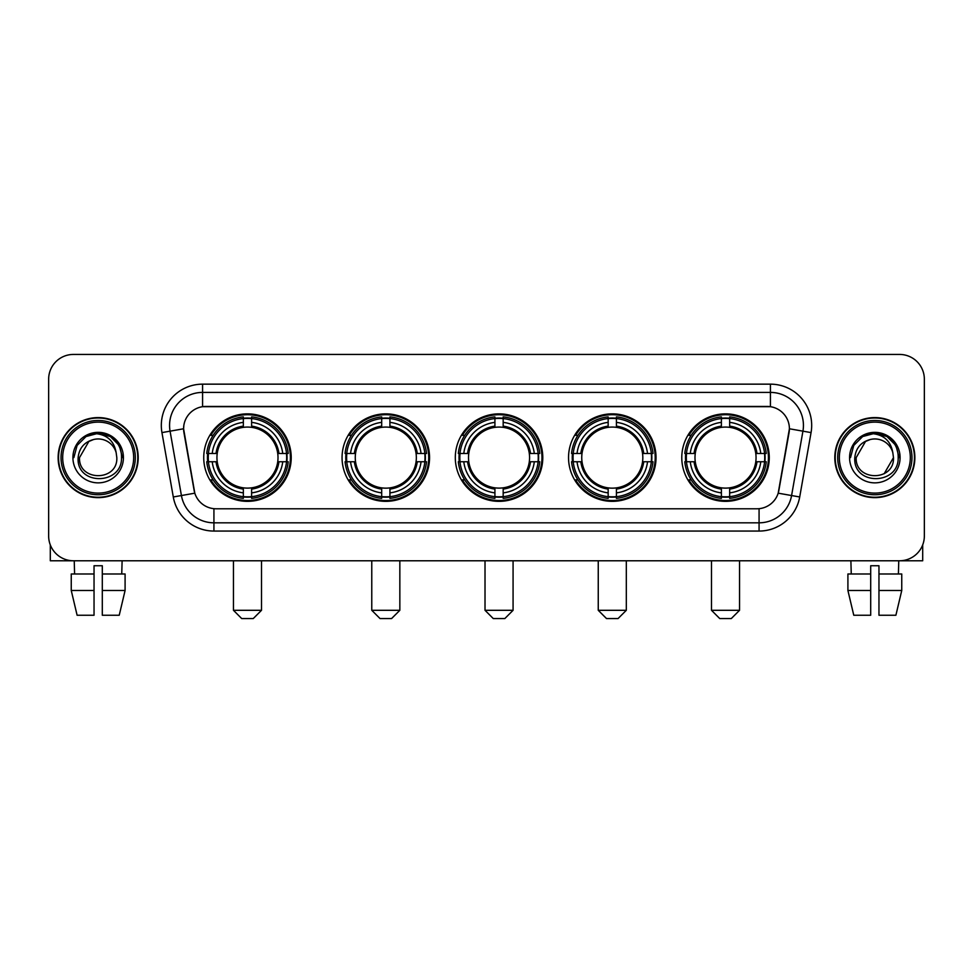 <?xml version="1.0" encoding="UTF-8"?>
<svg xmlns="http://www.w3.org/2000/svg" width="973" height="973" viewBox="0 0 973 973"><rect width="100%" height="100%" fill="white"/><g stroke="black" fill="none" stroke-linecap="round" stroke-linejoin="round"><path stroke-width="1.46" d="M681.781 457.614A43.749 43.749 0 0 0 725.517 501.35A43.749 43.749 0 0 0 769.266 457.614A43.749 43.749 0 0 0 725.517 413.866A43.749 43.749 0 0 0 681.781 457.614M342.058 457.614A43.749 43.749 0 0 0 385.807 501.35A43.749 43.749 0 0 0 429.555 457.614A43.749 43.749 0 0 0 385.807 413.866A43.749 43.749 0 0 0 342.058 457.614M455.303 457.614A43.749 43.749 0 0 0 499.04 501.35A43.749 43.749 0 0 0 542.788 457.614A43.749 43.749 0 0 0 499.04 413.866A43.749 43.749 0 0 0 455.303 457.614M568.536 457.614A43.749 43.749 0 0 0 612.285 501.35A43.749 43.749 0 0 0 656.033 457.614A43.749 43.749 0 0 0 612.285 413.866A43.749 43.749 0 0 0 568.536 457.614M203.734 457.614A43.749 43.749 0 0 0 247.483 501.35A43.749 43.749 0 0 0 291.219 457.614A43.749 43.749 0 0 0 247.483 413.866A43.749 43.749 0 0 0 203.734 457.614M183.593 428.728A22.282 22.282 0 0 0 183.933 432.596L194.126 490.368A22.282 22.282 0 0 0 216.067 508.782L756.933 508.782A22.282 22.282 0 0 0 778.874 490.368L789.067 432.596A22.282 22.282 0 0 0 767.125 406.446L205.875 406.446A22.282 22.282 0 0 0 183.593 428.728L183.836 425.42M207.663 461.737A40.027 40.027 0 0 1 207.663 453.491M572.465 461.737A40.027 40.027 0 0 1 572.465 453.491M459.232 461.737A40.027 40.027 0 0 1 459.232 453.491M345.987 461.737A40.027 40.027 0 0 1 345.987 453.491M685.71 461.737A40.027 40.027 0 0 1 685.71 453.491M58.137 457.614A40.027 40.027 0 0 0 98.176 497.641A40.027 40.027 0 0 0 138.202 457.614A40.027 40.027 0 0 0 98.176 417.587A40.027 40.027 0 0 0 58.137 457.614M834.798 457.614A40.027 40.027 0 0 0 874.824 497.641A40.027 40.027 0 0 0 914.863 457.614A40.027 40.027 0 0 0 874.824 417.587A40.027 40.027 0 0 0 834.798 457.614M202.579 384.153L202.579 406.69L770.421 406.69L770.421 392.411A33.009 33.009 0 0 1 802.932 431.161L791.584 495.537A33.009 33.009 0 0 1 759.074 522.817L213.926 522.817A33.009 33.009 0 0 1 181.416 495.537L170.068 431.161A33.009 33.009 0 0 1 202.579 392.411L770.421 392.411L770.421 384.153A41.267 41.267 0 0 1 811.056 432.596L799.709 496.972A41.267 41.267 0 0 1 759.074 531.063L213.926 531.063A41.267 41.267 0 0 1 173.291 496.972L161.944 432.596A41.267 41.267 0 0 1 202.579 384.153L770.421 384.153M756.933 508.782L216.067 508.782M811.056 432.596L789.407 428.777L778.193 493.177L799.709 496.972M173.291 496.972L194.807 493.177L183.593 428.777L170.068 431.161A33.009 33.009 0 0 1 169.57 425.42M778.874 490.368L778.741 491.073M194.259 491.073L194.126 490.368M924.35 379.202A24.763 24.763 0 0 0 899.587 354.44L73.413 354.44A24.763 24.763 0 0 0 48.65 379.202L48.65 536.026A24.763 24.763 0 0 0 73.413 560.776L899.587 560.776A24.763 24.763 0 0 0 924.35 536.026L924.35 379.202L924.35 536.026M48.65 379.202L48.65 536.026M899.587 354.44L73.413 354.44M73.413 560.776L899.587 560.776M50.304 544.916L50.304 560.776L146.047 560.776M71.248 573.985L71.248 590.489L77.11 615.252L71.248 590.489L71.248 573.985L94.04 573.985L94.04 565.739L102.299 565.739L102.299 573.985L125.091 573.985L125.091 590.489L119.229 615.252L125.091 590.489L102.299 590.489L102.299 573.985M122.112 560.776L121.747 573.985M94.04 573.985L94.04 615.252L77.11 615.252M71.248 590.489L94.04 590.489M119.229 615.252L102.299 615.252L102.299 590.489M74.24 560.776L74.593 573.985M133.666 457.614A35.49 35.49 0 0 0 98.176 422.124A35.49 35.49 0 0 0 62.686 457.614A35.49 35.49 0 0 0 98.176 493.104A35.49 35.49 0 0 0 133.666 457.614M135.308 457.614A37.144 37.144 0 0 0 98.176 420.47A37.144 37.144 0 0 0 61.031 457.614A37.144 37.144 0 0 0 98.176 494.758A37.144 37.144 0 0 0 135.308 457.614M137.789 457.614A39.613 39.613 0 0 0 98.176 418.001A39.613 39.613 0 0 0 58.55 457.614A39.613 39.613 0 0 0 98.176 497.227A39.613 39.613 0 0 0 137.789 457.614M116.152 452.652L116.821 457.614C117.964 481.671 78.375 481.671 79.518 457.614L88.847 441.462L93.542 439.541C84.298 442.058 79.166 448.079 78.132 457.614C76.149 485.989 122.355 485.259 121.516 457.614C121.661 449.781 118.755 443.311 112.807 438.178C107.395 434.226 101.374 432.681 94.746 433.532C106.945 434.493 114.072 440.866 116.152 452.652L116.821 457.614C117.964 481.671 78.375 481.671 79.518 457.614L88.847 441.462L93.542 439.541L88.847 441.462L79.518 457.614L88.847 441.462L93.542 439.541L88.847 441.462L79.518 457.614L88.847 441.462L93.542 439.541L88.847 441.462L79.518 457.614L88.847 441.462L93.542 439.541A18.657 18.657 0 0 1 116.152 452.652L116.821 457.614C117.964 481.671 78.375 481.671 79.518 457.614C78.375 481.671 117.964 481.671 116.821 457.614C117.964 481.671 78.375 481.671 79.518 457.614C78.375 481.671 117.964 481.671 116.821 457.614C117.964 481.671 78.375 481.671 79.518 457.614M72.914 457.614A25.262 25.262 0 0 0 98.176 482.863A25.262 25.262 0 0 0 123.425 457.614A25.262 25.262 0 0 0 98.176 432.353A25.262 25.262 0 0 0 72.914 457.614M94.746 433.532L86.013 436.549L77.098 445.452L73.851 457.614L77.098 445.452L86.013 436.549L98.176 433.289L110.338 436.549L119.241 445.452L122.501 457.614L119.241 445.452L110.338 436.549L98.176 433.289L86.013 436.549L77.098 445.452L73.851 457.614L77.098 445.452L86.013 436.549L98.176 433.289L110.338 436.549L119.241 445.452L122.501 457.614L119.241 445.452L110.338 436.549L98.176 433.289L86.013 436.549L77.098 445.452L73.851 457.614L77.098 445.452L86.013 436.549L98.176 433.289L110.338 436.549L119.241 445.452L122.501 457.614M253.26 618.56L241.705 618.56L233.447 610.302L261.506 610.302L253.26 618.56M277.731 461.737A30.54 30.54 0 0 0 251.606 427.354L251.606 427.354A30.54 30.54 0 0 0 217.222 461.737A30.54 30.54 0 0 0 277.731 461.737L278.959 461.737L277.731 461.737A30.54 30.54 0 0 1 251.606 487.874L251.606 492.861A35.49 35.49 0 0 0 282.729 461.737L288.203 461.737A40.939 40.939 0 0 1 251.606 498.346L251.606 496.68A39.285 39.285 0 0 0 286.548 461.737M208.49 461.737A39.2 39.2 0 0 1 208.49 453.491M251.606 418.621A39.2 39.2 0 0 0 243.347 418.621M286.463 453.491A39.2 39.2 0 0 1 286.463 461.737M288.203 453.491A40.939 40.939 0 0 0 251.606 416.882L251.606 418.548A39.285 39.285 0 0 1 286.548 453.491L288.203 453.491M206.75 461.737A40.939 40.939 0 0 0 243.347 498.346L243.347 496.68A39.285 39.285 0 0 1 208.404 461.737L206.75 461.737M286.548 453.491L282.729 453.491A35.49 35.49 0 0 0 251.606 422.367L251.606 418.548M251.606 496.68L251.606 492.861M208.404 461.737L212.223 461.737A35.49 35.49 0 0 0 243.347 492.861L243.347 496.68M251.606 422.367L251.606 426.138A31.744 31.744 0 0 1 278.959 453.491L282.729 453.491M282.729 461.737L278.959 461.737A31.744 31.744 0 0 1 251.606 489.091M243.347 492.861L243.347 487.874A30.54 30.54 0 0 1 217.222 461.737L212.223 461.737M277.731 453.491L278.959 453.491M251.606 496.595A39.2 39.2 0 0 1 243.347 496.595M243.347 416.882A40.939 40.939 0 0 0 206.75 453.491L208.404 453.491A39.285 39.285 0 0 1 243.347 418.548L243.347 416.882M243.347 418.548L243.347 422.367A35.49 35.49 0 0 0 212.223 453.491L208.404 453.491M243.347 427.305L243.347 422.367M212.223 453.491L216.006 453.491A31.744 31.744 0 0 1 243.347 426.138M243.347 487.874L243.347 489.091A31.744 31.744 0 0 1 216.006 461.737M213.136 435.332L210.8 435.332A42.921 42.921 0 0 1 290.392 457.614A42.921 42.921 0 0 1 210.8 479.896L213.136 479.896M391.584 618.56L380.029 618.56L371.771 610.302L399.842 610.302L391.584 618.56M416.067 461.737A30.54 30.54 0 0 0 389.93 427.354L389.93 427.354A30.54 30.54 0 0 0 355.546 461.737A30.54 30.54 0 0 0 416.067 461.737L417.283 461.737L416.067 461.737A30.54 30.54 0 0 1 389.93 487.874L389.93 492.861A35.49 35.49 0 0 0 421.054 461.737L426.539 461.737A40.939 40.939 0 0 1 389.93 498.346L389.93 496.68A39.285 39.285 0 0 0 424.873 461.737M346.826 461.737A39.2 39.2 0 0 1 346.826 453.491M389.93 418.621A39.2 39.2 0 0 0 381.684 418.621M424.787 453.491A39.2 39.2 0 0 1 424.787 461.737M426.539 453.491A40.939 40.939 0 0 0 389.93 416.882L389.93 418.548A39.285 39.285 0 0 1 424.873 453.491L426.539 453.491M345.074 461.737A40.939 40.939 0 0 0 381.684 498.346L381.684 496.68A39.285 39.285 0 0 1 346.741 461.737L345.074 461.737M424.873 453.491L421.054 453.491A35.49 35.49 0 0 0 389.93 422.367L389.93 418.548M389.93 496.68L389.93 492.861M346.741 461.737L350.56 461.737A35.49 35.49 0 0 0 381.684 492.861L381.684 496.68M389.93 422.367L389.93 426.138A31.744 31.744 0 0 1 417.283 453.491L421.054 453.491M421.054 461.737L417.283 461.737A31.744 31.744 0 0 1 389.93 489.091M381.684 492.861L381.684 487.874A30.54 30.54 0 0 1 355.546 461.737L350.56 461.737M416.067 453.491L417.283 453.491M389.93 496.595A39.2 39.2 0 0 1 381.684 496.595M381.684 416.882A40.939 40.939 0 0 0 345.074 453.491L346.741 453.491A39.285 39.285 0 0 1 381.684 418.548L381.684 416.882M381.684 418.548L381.684 422.367A35.49 35.49 0 0 0 350.56 453.491L346.741 453.491M381.684 427.305L381.684 422.367M350.56 453.491L354.33 453.491A31.744 31.744 0 0 1 381.684 426.138M381.684 487.874L381.684 489.091A31.744 31.744 0 0 1 354.33 461.737M351.472 435.332L349.125 435.332A42.921 42.921 0 0 1 428.728 457.614A42.921 42.921 0 0 1 349.125 479.896L351.472 479.896M504.829 618.56L493.262 618.56L485.016 610.302L513.075 610.302L504.829 618.56M529.3 461.737A30.54 30.54 0 0 0 503.175 427.354L503.175 427.354A30.54 30.54 0 0 0 468.791 461.737A30.54 30.54 0 0 0 529.3 461.737L530.528 461.737L529.3 461.737A30.54 30.54 0 0 1 503.175 487.874L503.175 492.861A35.49 35.49 0 0 0 534.299 461.737L539.772 461.737A40.939 40.939 0 0 1 503.175 498.346L503.175 496.68A39.285 39.285 0 0 0 538.118 461.737M460.059 461.737A39.2 39.2 0 0 1 460.059 453.491M503.175 418.621A39.2 39.2 0 0 0 494.916 418.621M538.033 453.491A39.2 39.2 0 0 1 538.033 461.737M539.772 453.491A40.939 40.939 0 0 0 503.175 416.882L503.175 418.548A39.285 39.285 0 0 1 538.118 453.491L539.772 453.491M458.319 461.737A40.939 40.939 0 0 0 494.916 498.346L494.916 496.68A39.285 39.285 0 0 1 459.974 461.737L458.319 461.737M538.118 453.491L534.299 453.491A35.49 35.49 0 0 0 503.175 422.367L503.175 418.548M503.175 496.68L503.175 492.861M459.974 461.737L463.793 461.737A35.49 35.49 0 0 0 494.916 492.861L494.916 496.68M503.175 422.367L503.175 426.138A31.744 31.744 0 0 1 530.528 453.491L534.299 453.491M534.299 461.737L530.528 461.737A31.744 31.744 0 0 1 503.175 489.091M494.916 492.861L494.916 487.874A30.54 30.54 0 0 1 468.791 461.737L463.793 461.737M529.3 453.491L530.528 453.491M503.175 496.595A39.2 39.2 0 0 1 494.916 496.595M494.916 416.882A40.939 40.939 0 0 0 458.319 453.491L459.974 453.491A39.285 39.285 0 0 1 494.916 418.548L494.916 416.882M494.916 418.548L494.916 422.367A35.49 35.49 0 0 0 463.793 453.491L459.974 453.491M494.916 427.305L494.916 422.367M463.793 453.491L467.563 453.491A31.744 31.744 0 0 1 494.916 426.138M494.916 487.874L494.916 489.091A31.744 31.744 0 0 1 467.563 461.737M464.705 435.332L462.37 435.332A42.921 42.921 0 0 1 541.961 457.614A42.921 42.921 0 0 1 462.37 479.896L464.705 479.896M618.062 618.56L606.507 618.56L598.249 610.302L626.32 610.302L618.062 618.56M642.545 461.737A30.54 30.54 0 0 0 616.408 427.354L616.408 427.354A30.54 30.54 0 0 0 582.024 461.737A30.54 30.54 0 0 0 642.545 461.737L643.761 461.737L642.545 461.737A30.54 30.54 0 0 1 616.408 487.874L616.408 492.861A35.49 35.49 0 0 0 647.532 461.737L653.017 461.737A40.939 40.939 0 0 1 616.408 498.346L616.408 496.68A39.285 39.285 0 0 0 651.351 461.737M573.292 461.737A39.2 39.2 0 0 1 573.292 453.491M616.408 418.621A39.2 39.2 0 0 0 608.161 418.621M651.265 453.491A39.2 39.2 0 0 1 651.265 461.737M653.017 453.491A40.939 40.939 0 0 0 616.408 416.882L616.408 418.548A39.285 39.285 0 0 1 651.351 453.491L653.017 453.491M571.552 461.737A40.939 40.939 0 0 0 608.161 498.346L608.161 496.68A39.285 39.285 0 0 1 573.219 461.737L571.552 461.737M651.351 453.491L647.532 453.491A35.49 35.49 0 0 0 616.408 422.367L616.408 418.548M616.408 496.68L616.408 492.861M573.219 461.737L577.038 461.737A35.49 35.49 0 0 0 608.161 492.861L608.161 496.68M616.408 422.367L616.408 426.138A31.744 31.744 0 0 1 643.761 453.491L647.532 453.491M647.532 461.737L643.761 461.737A31.744 31.744 0 0 1 616.408 489.091M608.161 492.861L608.161 487.874A30.54 30.54 0 0 1 582.024 461.737L577.038 461.737M642.545 453.491L643.761 453.491M616.408 496.595A39.2 39.2 0 0 1 608.161 496.595M608.161 416.882A40.939 40.939 0 0 0 571.552 453.491L573.219 453.491A39.285 39.285 0 0 1 608.161 418.548L608.161 416.882M608.161 418.548L608.161 422.367A35.49 35.49 0 0 0 577.038 453.491L573.219 453.491M608.161 427.305L608.161 422.367M577.038 453.491L580.808 453.491A31.744 31.744 0 0 1 608.161 426.138M608.161 487.874L608.161 489.091A31.744 31.744 0 0 1 580.808 461.737M577.938 435.332L575.602 435.332A42.921 42.921 0 0 1 655.206 457.614A42.921 42.921 0 0 1 575.602 479.896L577.938 479.896M731.295 618.56L719.74 618.56L711.494 610.302L739.553 610.302L731.295 618.56M755.778 461.737A30.54 30.54 0 0 0 729.653 427.354L729.653 427.354A30.54 30.54 0 0 0 695.269 461.737A30.54 30.54 0 0 0 755.778 461.737L756.994 461.737L755.778 461.737A30.54 30.54 0 0 1 729.653 487.874L729.653 492.861A35.49 35.49 0 0 0 760.777 461.737L766.25 461.737A40.939 40.939 0 0 1 729.653 498.346L729.653 496.68A39.285 39.285 0 0 0 764.596 461.737M686.537 461.737A39.2 39.2 0 0 1 686.537 453.491M729.653 418.621A39.2 39.2 0 0 0 721.394 418.621M764.51 453.491A39.2 39.2 0 0 1 764.51 461.737M766.25 453.491A40.939 40.939 0 0 0 729.653 416.882L729.653 418.548A39.285 39.285 0 0 1 764.596 453.491L766.25 453.491M684.797 461.737A40.939 40.939 0 0 0 721.394 498.346L721.394 496.68A39.285 39.285 0 0 1 686.452 461.737L684.797 461.737M764.596 453.491L760.777 453.491A35.49 35.49 0 0 0 729.653 422.367L729.653 418.548M729.653 496.68L729.653 492.861M686.452 461.737L690.271 461.737A35.49 35.49 0 0 0 721.394 492.861L721.394 496.68M729.653 422.367L729.653 426.138A31.744 31.744 0 0 1 756.994 453.491L760.777 453.491M760.777 461.737L756.994 461.737A31.744 31.744 0 0 1 729.653 489.091M721.394 492.861L721.394 487.874A30.54 30.54 0 0 1 695.269 461.737L690.271 461.737M755.778 453.491L756.994 453.491M729.653 496.595A39.2 39.2 0 0 1 721.394 496.595M721.394 416.882A40.939 40.939 0 0 0 684.797 453.491L686.452 453.491A39.285 39.285 0 0 1 721.394 418.548L721.394 416.882M721.394 418.548L721.394 422.367A35.49 35.49 0 0 0 690.271 453.491L686.452 453.491M721.394 427.305L721.394 422.367M690.271 453.491L694.041 453.491A31.744 31.744 0 0 1 721.394 426.138M721.394 487.874L721.394 489.091A31.744 31.744 0 0 1 694.041 461.737M691.183 435.332L688.848 435.332A42.921 42.921 0 0 1 768.439 457.614A42.921 42.921 0 0 1 688.848 479.896L691.183 479.896M922.696 544.916L922.696 560.776L826.953 560.776M870.701 573.985L870.701 590.489L847.909 590.489L853.771 615.252L847.909 590.489L847.909 573.985L870.701 573.985L870.701 565.739L878.96 565.739L878.96 573.985L901.752 573.985L901.752 590.489L895.89 615.252L901.752 590.489L878.96 590.489L878.96 573.985M898.76 560.776L898.407 573.985M870.701 590.489L870.701 615.252L853.771 615.252M895.89 615.252L878.96 615.252L878.96 590.489M850.889 560.776L851.253 573.985M910.314 457.614A35.49 35.49 0 0 0 874.824 422.124A35.49 35.49 0 0 0 839.334 457.614A35.49 35.49 0 0 0 874.824 493.104A35.49 35.49 0 0 0 910.314 457.614M911.969 457.614A37.144 37.144 0 0 0 874.824 420.47A37.144 37.144 0 0 0 837.692 457.614A37.144 37.144 0 0 0 874.824 494.758A37.144 37.144 0 0 0 911.969 457.614M914.45 457.614A39.613 39.613 0 0 0 874.824 418.001A39.613 39.613 0 0 0 835.211 457.614A39.613 39.613 0 0 0 874.824 497.227A39.613 39.613 0 0 0 914.45 457.614M865.508 441.462L856.179 457.614L865.508 441.462L870.203 439.541L865.508 441.462L856.179 457.614C855.036 481.671 894.625 481.671 893.482 457.614C894.625 481.671 855.036 481.671 856.179 457.614C855.036 481.671 894.625 481.671 893.482 457.614C894.625 481.671 855.036 481.671 856.179 457.614L865.508 441.462L870.203 439.541A18.657 18.657 0 0 1 892.813 452.652L893.482 457.614C894.625 481.671 855.036 481.671 856.179 457.614L865.508 441.462L870.203 439.541C860.959 442.058 855.826 448.079 854.793 457.614C852.798 485.989 899.016 485.259 898.176 457.614C898.322 449.781 895.415 443.311 889.468 438.178C884.043 434.226 878.023 432.681 871.394 433.532C883.593 434.493 890.733 440.866 892.813 452.652L893.482 457.614L884.153 473.766M856.179 457.614L865.508 441.462L870.203 439.541L865.508 441.462L856.179 457.614L865.508 441.462L870.203 439.541M849.575 457.614A25.262 25.262 0 0 0 874.824 482.863A25.262 25.262 0 0 0 900.086 457.614A25.262 25.262 0 0 0 874.824 432.353A25.262 25.262 0 0 0 849.575 457.614M850.499 457.614L853.759 445.452L862.662 436.549L874.824 433.289L886.987 436.549L895.902 445.452L899.149 457.614L895.902 445.452L886.987 436.549L874.824 433.289L862.662 436.549L853.759 445.452L850.499 457.614L853.759 445.452L862.662 436.549L874.824 433.289L886.987 436.549L895.902 445.452L899.149 457.614L895.902 445.452L886.987 436.549L874.824 433.289L862.662 436.549L853.759 445.452L850.499 457.614L853.759 445.452L862.662 436.549L874.824 433.289L886.987 436.549L895.902 445.452L899.149 457.614L895.902 445.452L886.987 436.549L874.824 433.289L862.662 436.549L853.759 445.452L850.499 457.614L853.759 445.452L862.662 436.549L874.824 433.289L886.987 436.549L895.902 445.452L899.149 457.614L895.902 445.452L886.987 436.549L874.824 433.289L862.662 436.549L853.759 445.452L850.499 457.614L853.759 445.452L862.662 436.549L871.394 433.532L862.662 436.549L853.759 445.452L850.499 457.614L853.759 445.452L862.662 436.549L874.824 433.289L886.987 436.549L895.902 445.452L899.149 457.614L895.902 445.452L886.987 436.549L874.824 433.289L862.662 436.549L853.759 445.452L850.499 457.614L853.759 445.452L862.662 436.549L874.824 433.289L886.987 436.549L895.902 445.452L899.149 457.614L895.902 445.452L886.987 436.549M759.074 508.684L759.074 531.063M213.926 531.063L213.926 508.684M161.944 432.596L170.068 431.161M243.347 496.972A39.577 39.577 0 0 0 251.606 496.972M286.84 461.737A39.577 39.577 0 0 0 286.84 453.491M251.606 418.256A39.577 39.577 0 0 0 243.347 418.256M381.684 496.972A39.577 39.577 0 0 0 389.93 496.972M425.165 461.737A39.577 39.577 0 0 0 425.165 453.491M389.93 418.256A39.577 39.577 0 0 0 381.684 418.256M494.916 496.972A39.577 39.577 0 0 0 503.175 496.972M538.397 461.737A39.577 39.577 0 0 0 538.397 453.491M503.175 418.256A39.577 39.577 0 0 0 494.916 418.256M608.161 496.972A39.577 39.577 0 0 0 616.408 496.972M651.642 461.737A39.577 39.577 0 0 0 651.642 453.491M616.408 418.256A39.577 39.577 0 0 0 608.161 418.256M721.394 496.972A39.577 39.577 0 0 0 729.653 496.972M764.875 461.737A39.577 39.577 0 0 0 764.875 453.491M729.653 418.256A39.577 39.577 0 0 0 721.394 418.256M261.506 560.776L261.506 610.302M233.447 560.776L233.447 610.302M399.842 560.776L399.842 610.302M371.771 560.776L371.771 610.302M513.075 560.776L513.075 610.302M485.016 560.776L485.016 610.302M626.32 560.776L626.32 610.302M598.249 560.776L598.249 610.302M739.553 560.776L739.553 610.302M711.494 560.776L711.494 610.302"/></g></svg>
